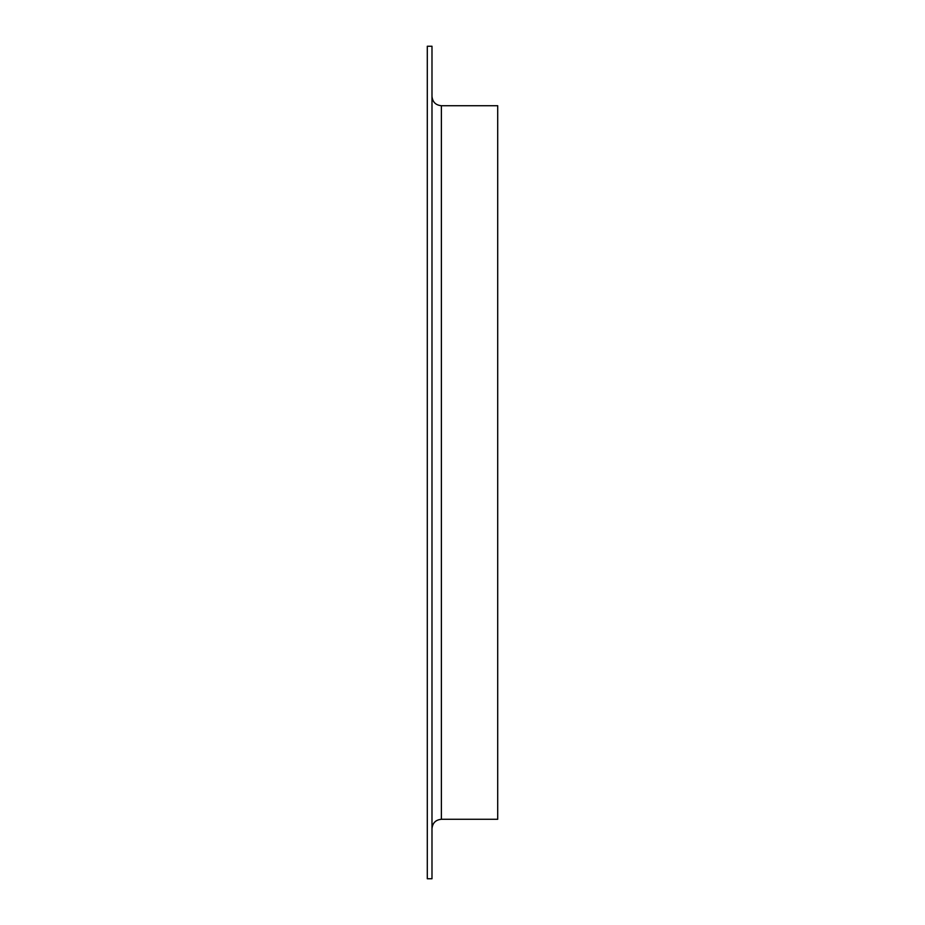 <?xml version="1.0" encoding="UTF-8"?>
<svg xmlns="http://www.w3.org/2000/svg" width="925" height="925" viewBox="0 0 925 925"><rect width="100%" height="100%" fill="white"/><g stroke="black" fill="none" stroke-linecap="round" stroke-linejoin="round"><path stroke-width="1.39" d="M427.292 878.75L427.292 46.25L431.987 46.25L431.987 878.75L427.292 878.75M431.987 828.673C432.542 822.972 435.675 819.839 441.375 819.284L497.708 819.284L497.708 105.716L441.375 105.716C435.675 105.161 432.542 102.027 431.987 96.327M441.375 819.284L441.375 105.716"/></g></svg>
